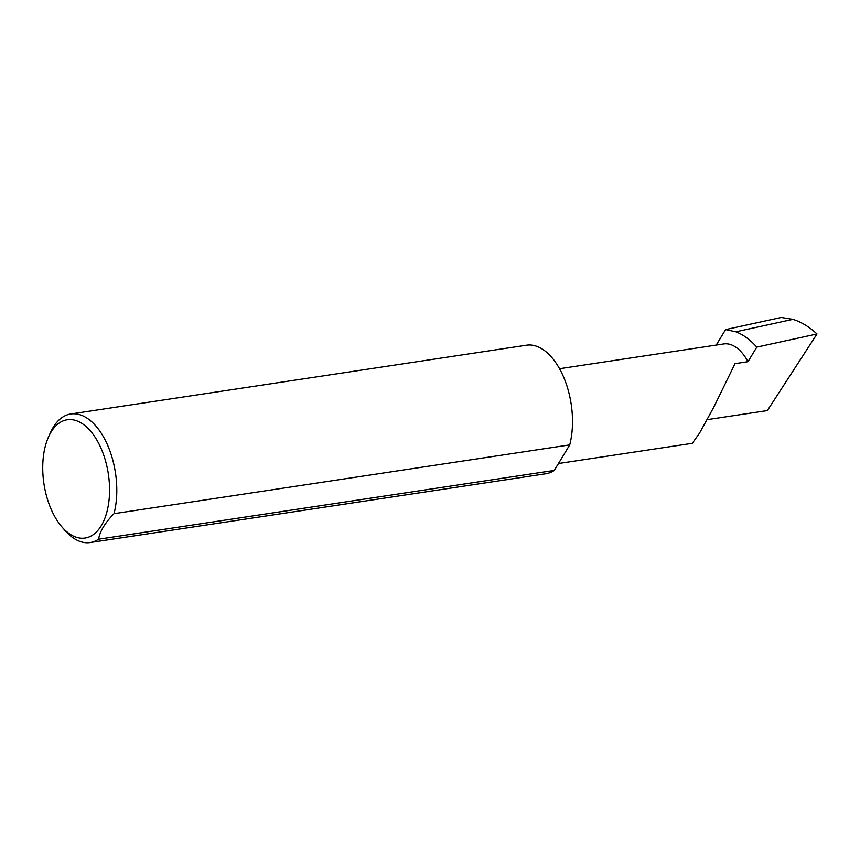 <?xml version="1.0" encoding="UTF-8"?>
<svg xmlns="http://www.w3.org/2000/svg" width="860" height="860" viewBox="0 0 860 860"><rect width="100%" height="100%" fill="white"/><g stroke="black" fill="none" stroke-linecap="round" stroke-linejoin="round"><path stroke-width="1.29" d="M716.229 345.064L725.593 329.595L735.859 331.799C743.158 334.594 750.146 339.7 756.811 347.107L747.985 361.684L735.042 363.64L713.617 407.5L699.567 433.075L692.3 443.319L558.462 463.518M54.083 515.366A59.813 32.572 -98.6 0 0 62.017 527.04A59.813 32.572 -98.6 0 0 104.124 520.096A59.813 32.572 -98.6 0 0 98.212 442.47A59.813 32.572 -98.6 0 0 48.44 437.106A59.813 32.572 -98.6 0 0 54.083 515.366M48.44 437.106L50.353 432.816A65.005 35.41 81.4 0 1 70.756 413.983A65.005 35.41 81.4 0 1 104.447 438.643A65.005 35.41 81.4 0 1 114.025 513.678C105.049 522.794 99.9 531.308 98.567 539.209A65.005 35.41 81.4 0 1 90.16 542.542A65.005 35.41 81.4 0 1 65.102 530.577L62.017 527.04M98.567 539.209L554.291 470.42A65.005 35.41 81.4 0 1 545.885 473.752L90.16 542.542M70.756 413.983L526.481 345.193A65.005 35.41 81.4 0 1 560.161 369.854A65.005 35.41 81.4 0 1 569.739 444.889L114.025 513.678M747.985 361.684A46.784 25.488 -98.6 0 0 723.744 343.935L559.538 368.714M725.593 329.595L781.267 317.458L792.909 319.361L735.859 331.799M792.909 319.361C801.24 321.93 809.271 326.811 817 333.981L767.356 410.575L707.135 419.669M756.811 347.107L817 333.981M554.291 470.42L569.739 444.889"/></g></svg>
